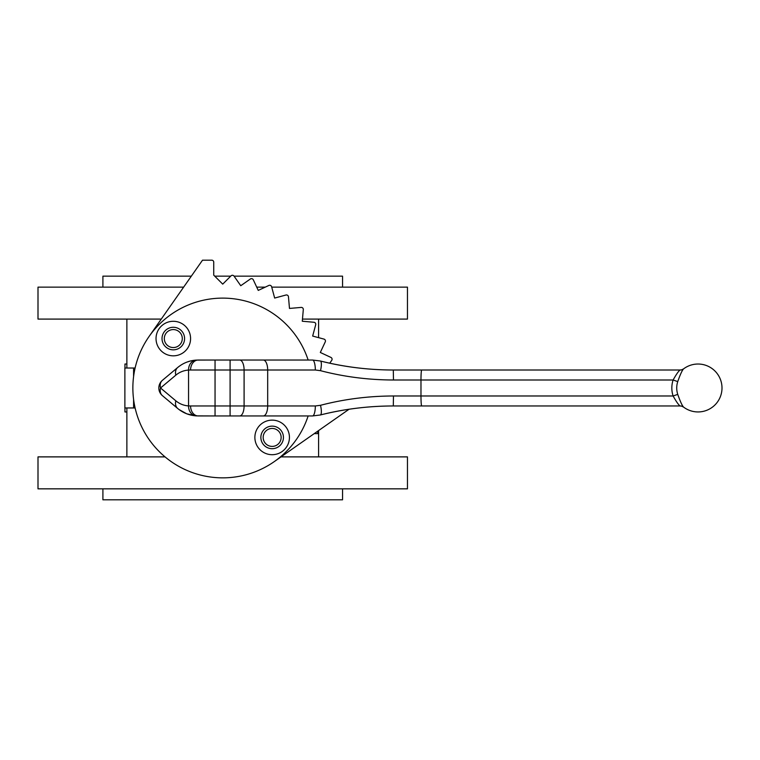 <?xml version="1.0" encoding="UTF-8"?>
<svg xmlns="http://www.w3.org/2000/svg" width="760" height="760" viewBox="0 0 760 760"><rect width="100%" height="100%" fill="white"/><g stroke="black" fill="none" stroke-linecap="round" stroke-linejoin="round"><path stroke-width="1.14" d="M342.551 488.841L342.551 499.823L102.904 499.823L102.904 488.841M281.01 456.883L407.464 456.883L407.464 488.841L38 488.841L38 456.883L165.034 456.883M161.262 319.086L38 319.086L38 287.137L183.635 287.137M271.728 287.137L407.464 287.137L407.464 319.086L302.47 319.086M265.259 287.137L256.728 287.137M230.717 276.155L214.738 276.155M191.33 276.155L102.904 276.155L102.904 287.137M342.551 287.137L342.551 276.155L234.061 276.155M272.156 446.405A8.987 8.987 0 0 0 279.937 432.924A8.987 8.987 0 0 0 264.375 432.924A8.987 8.987 0 0 0 272.156 446.405M173.309 329.574A8.987 8.987 0 0 0 165.518 343.055A8.987 8.987 0 0 0 181.089 343.055A8.987 8.987 0 0 0 173.309 329.574M308.142 360.031A89.87 89.87 0 0 0 149.112 336.442A89.87 89.87 0 0 0 274.274 461.605A89.87 89.87 0 0 0 308.142 415.948M317.794 431.129L317.794 433.618L314.25 433.618M317.442 431.376L316.663 431.927M135.109 368.02L124.877 368.02L124.877 407.959L133.589 407.959L133.589 399.418M133.589 368.02L133.589 376.561M135.109 407.959L133.589 407.959M126.873 364.021L124.953 364.021L124.953 368.02M124.953 407.959L124.953 411.958L126.873 411.958M683.563 407.084A23.968 23.968 0 0 0 722 387.99A23.968 23.968 0 0 0 683.563 368.885C682.147 370.338 680.2 374.575 677.749 381.596A20.454 20.396 -90 0 0 677.749 394.383C680.2 401.394 682.138 405.631 683.563 407.084L681.748 406.191A5.994 5.956 106.1 0 1 683.449 406.99M272.156 420.137A17.271 17.271 0 0 0 257.194 446.053A17.271 17.271 0 0 0 287.118 446.053A17.271 17.271 0 0 0 272.156 420.137M272.156 426.132A11.286 11.286 0 0 0 262.38 443.051A11.286 11.286 0 0 0 281.931 443.051A11.286 11.286 0 0 0 272.156 426.132M173.309 321.29A17.271 17.271 0 0 0 158.346 347.197A17.271 17.271 0 0 0 188.261 347.197A17.271 17.271 0 0 0 173.309 321.29M173.309 327.275A11.286 11.286 0 0 0 163.533 344.204A11.286 11.286 0 0 0 183.075 344.204A11.286 11.286 0 0 0 173.309 327.275M329.735 363.195L331.712 360.373A1.995 1.995 0 0 0 330.923 357.418L320.312 352.469L325.261 341.867A1.995 1.995 0 0 0 323.969 339.093L312.664 336.062L315.695 324.757A1.995 1.995 0 0 0 313.937 322.259L302.28 321.233L303.306 309.577A1.995 1.995 0 0 0 301.14 307.42L289.484 308.437L288.458 296.78A1.995 1.995 0 0 0 285.959 295.022L274.654 298.053L271.624 286.748A1.995 1.995 0 0 0 268.85 285.456L258.248 290.405L253.298 279.794A1.995 1.995 0 0 0 250.344 279.005L240.758 285.722L234.052 276.137A1.995 1.995 0 0 0 231.002 275.87L222.727 284.135L213.74 275.158L213.74 262.172A1.995 1.995 0 0 0 211.745 260.176L202.521 260.176L149.112 336.442M190.978 360.858L186.998 362.064M180.946 365.104L179.056 366.424A32.633 31.844 90 0 0 177.688 367.507L162.393 380.342L177.688 367.507C183.075 363.062 189.25 360.591 196.213 360.097L215.052 360.031L198.227 360.031A9.984 7.647 -90 0 0 190.579 370.015L188.556 370.063A9.984 8.274 -93.6 0 1 196.213 360.097M196.213 415.881A9.984 8.274 93.6 0 1 188.556 405.916L188.556 370.063C183.777 370.405 179.531 372.106 175.826 375.155L160.531 387.99L175.826 400.824C179.531 403.873 183.777 405.574 188.556 405.916L190.579 405.963A9.984 7.647 90 0 0 198.227 415.948L215.052 415.948L196.213 415.881C189.25 415.378 183.075 412.908 177.688 408.471A32.633 31.844 90 0 0 179.056 409.555L186.78 413.829L196.127 415.881M274.274 461.605L349.049 409.25M677.749 381.596L673.113 380L420.974 380L420.974 395.979L673.113 395.979C676.276 401.641 678.604 404.976 680.105 405.954L671.27 405.963A8322.893 8274.377 -90 0 0 680.105 405.954A8322.893 8304.511 90 0 1 671.27 405.963L393.291 405.963C368.153 406.03 343.834 409.032 320.321 414.988L312.541 415.948L215.052 415.948L215.052 405.963L230.09 405.963L230.09 370.015L215.052 370.015L215.052 405.963L190.579 405.963M190.579 370.015L215.052 370.015L215.052 360.031L312.541 360.031L320.321 360.99C343.834 366.947 368.153 369.949 393.291 370.015L671.27 370.015L393.291 370.015C368.6 369.987 344.28 366.985 320.321 360.99A9.984 2.546 -75.9 0 1 320.511 370.68L315.334 370.015A9.984 2.793 -90 0 0 312.541 360.031M263.312 415.948A9.984 4.38 90 0 0 267.681 405.963L267.681 370.015L244.093 370.015L244.093 405.963L315.334 405.963L320.511 405.298A9.984 2.546 75.9 0 1 320.321 414.988C344.28 408.994 368.6 405.983 393.291 405.963L393.481 395.979L420.974 395.979A9.984 0.731 90 0 0 421.705 405.963M175.826 400.824A9.984 7.495 130 0 0 177.688 408.471L162.393 395.637A9.984 7.495 130 0 1 160.531 387.99A9.984 7.495 -130 0 1 162.393 380.342A9.984 9.984 0 0 0 162.393 395.637M421.705 370.015A9.984 0.731 -90 0 0 420.974 380L393.481 380C368.344 379.933 344.023 376.827 320.511 370.68M320.511 405.298C344.023 399.152 368.344 396.045 393.481 395.979M677.749 394.383L673.113 395.979A25.564 25.498 90 0 1 673.113 380C676.286 374.319 678.614 370.994 680.105 370.015A8322.893 8274.377 -90 0 0 671.27 370.015A8322.893 8304.511 90 0 1 680.086 370.015L671.27 370.015M175.826 375.155A9.984 7.495 -130 0 1 177.688 367.507M315.334 405.963A9.984 2.793 90 0 1 312.541 415.948M367.992 378.879L368.524 378.926M368.524 397.052L367.992 397.1M315.334 370.015L267.681 370.015A9.984 4.38 -90 0 0 263.312 360.031M230.09 415.948L230.09 405.963L244.093 405.963A9.984 4.38 90 0 1 239.723 415.948M239.723 360.031A9.984 4.38 -90 0 1 244.093 370.015L230.09 370.015L230.09 360.031M393.481 380L393.291 370.015M680.133 370.015L680.124 370.015A5.994 5.956 73.9 0 0 681.748 369.787L680.124 370.015M680.105 405.954A5.994 5.956 106.1 0 1 681.748 406.191L680.133 405.954M683.449 368.99A5.994 5.956 73.9 0 1 681.748 369.787L683.563 368.885M126.873 319.086L126.873 368.02M126.873 407.959L126.873 456.883M318.592 319.086L318.592 337.649M318.592 430.578L318.592 456.883"/></g></svg>
